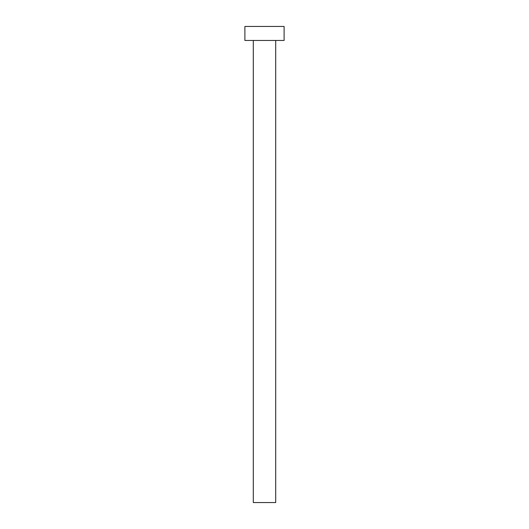 <?xml version="1.0" encoding="UTF-8"?>
<svg xmlns="http://www.w3.org/2000/svg" width="529" height="529" viewBox="0 0 529 529"><rect width="100%" height="100%" fill="white"/><g stroke="black" fill="none" stroke-linecap="round" stroke-linejoin="round"><path stroke-width="0.4" stroke-dasharray="2.65 1.98" d="M275.702 40.455L253.298 40.455L275.702 40.455M244.894 40.455L284.106 40.455M244.894 26.45L284.106 26.45M253.298 502.55L275.702 502.55"/><path stroke-width="0.79" d="M275.702 40.455L275.702 502.55L253.298 502.55L253.298 40.455M284.106 40.455L244.894 40.455L244.894 26.45L284.106 26.45L284.106 40.455"/></g></svg>
